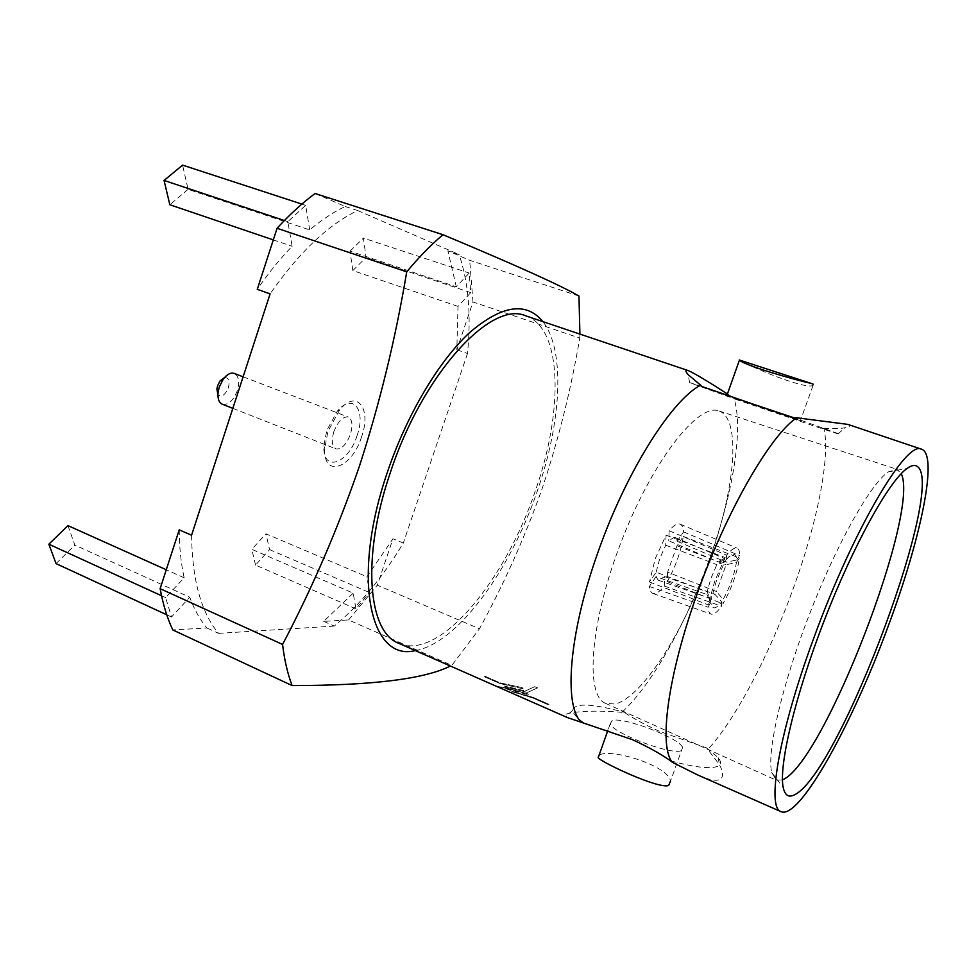 <?xml version="1.0" encoding="UTF-8"?>
<svg xmlns="http://www.w3.org/2000/svg" width="977" height="977" viewBox="0 0 977 977"><rect width="100%" height="100%" fill="white"/><g stroke="black" fill="none" stroke-linecap="round" stroke-linejoin="round"><path stroke-width="0.73" stroke-dasharray="4.88 3.66" d="M701.974 386.538L689.603 382.605L735.608 399.3L733.812 397.798C743.863 428.036 733.006 493.434 709.925 557.586C687.051 621.812 652.184 684.523 621.909 712.343L624.23 712.27C632.986 718.303 644.82 724.69 659.707 731.455L706.554 747.881L707.824 749.53C735.461 719.634 769.241 654.846 792.945 589.4C816.833 524.014 830.474 458.128 824.026 428.476L822.036 428.708L838.046 433.849C840.501 434.582 840.574 434.484 838.242 433.568L794.13 417.863M735.608 399.3L822.036 428.708M718.535 562.019L726.131 559.748L728.781 556.902L733.727 554.203C735.596 554.35 736.573 556.292 736.646 560.029L726.241 562.178L723.896 558.404L718.535 562.019L668.756 540.769L674.313 537.301L677.171 541.27L683.546 531.891C683.241 527.702 682.129 525.125 680.2 524.16L679.088 523.867C676.426 523.684 673.116 525.98 669.135 530.755L668.756 540.769M669.135 530.755L726.644 555.156C730.637 550.283 733.825 547.877 736.231 547.95L737.22 548.182C738.893 549.025 739.711 551.504 739.662 555.632L736.646 560.029M683.546 531.891L739.662 555.632M656.153 572.168L659.719 558.661L665.716 545.203L666.07 535.201L655.298 558.551L649.485 581.962L656.153 572.168L707.067 591.903L710.975 600.11L716.3 581.254L724.604 562.117L716.837 564.645L710.975 578.347L707.067 591.903M710.975 600.11L708.142 604.861L714.676 581.376L725.117 557.525L724.604 562.117M666.07 535.201L725.117 557.525M222.304 404.222C228.349 405.211 233.369 400.655 237.362 390.568C239.792 381.726 238.754 376.011 234.248 373.422M333.865 431.639C331.276 440.749 331.96 446.489 335.954 448.895C341.462 449.615 346.273 444.767 350.389 434.35C353.027 425.264 352.318 419.499 348.3 417.057C342.829 416.324 338.03 421.185 333.865 431.639M224.527 377.562C228.716 377.562 229.998 380.981 228.374 387.808C225.076 395.258 221.596 397.529 217.908 394.61M357.118 435.449C348.484 463.941 322.471 473.1 323.875 445.878L326.77 430.478L337.346 411.146C352.917 392.204 366.326 410.071 357.118 435.449M361.575 436.804C352.013 468.398 323.155 478.754 324.706 448.467L327.93 431.321L339.715 409.79C357.045 388.712 371.797 408.667 361.575 436.804M415.31 650.572C457.285 643.709 510.434 570.177 537.338 490.942C561.323 422.418 565.634 350.499 542.894 321.616M458.005 306.399L352.819 270.568L350.01 251.15L456.296 286.798L469.168 273.035L470.731 292.624L458.005 306.399L456.833 349.742L472.978 301.978L579.752 338.079C570.886 390.128 558.246 440.627 541.82 489.562C524.466 538.144 503.68 584.551 479.438 628.773L377.305 585.174L392.974 538.767L366.9 576.76L369.501 592.55L355.982 608.891L353.21 593.137L251.797 549.33L265.976 533.808L366.9 576.76M579.752 338.079L579.911 334.097M782.455 779.89L776.41 780.244L771.696 772.453C766.676 751.899 781.942 685.121 809.481 614.228C836.947 543.31 870.69 483.7 888.264 471.903L896.996 469.326L901.221 473.662M719.17 410.999C741.641 419.341 735.07 489.062 709.546 559.919C684.266 630.849 642.414 697.273 615.107 704.038L605.471 703.306C584.735 695.416 590.071 621.775 621.421 541.295C652.538 460.729 698.237 402.732 718.877 410.902L719.17 410.999M824.026 428.476C833.32 428.915 840.379 428.671 845.178 427.731C849.795 426.827 850.93 425.813 848.598 424.677L847.865 424.397M697.554 774.895C708.032 779.634 715.384 781.221 719.609 779.658C723.639 777.436 723.578 772.428 719.414 764.625L707.824 749.53M706.554 747.881L718.18 757.688C721.49 761.852 721.246 764.771 717.436 766.432C709.9 769.107 694.317 767.263 670.686 760.888M505.427 686.941L527.543 692.437L537.582 687.906L534.749 686.684L525.26 691.008L534.761 686.648L537.594 687.869L527.543 692.412L505.439 686.904L504.425 685.952L525.272 690.971L504.425 685.952L505.439 686.904M496.621 686.391L528.301 694.781L507.588 688.993L499.528 687.625L496.634 686.355L505.256 687.723L527.299 693.658L528.313 694.745L527.299 693.658L505.256 687.723L496.634 686.355M533.015 697.297L549.001 704.319L547.779 704.576L532.905 698.042L510.934 691.386L533.015 697.297L509.847 690.58M499.797 683.497L484.189 676.634L485.508 676.438L499.98 682.801L522.255 687.625L523.196 688.846L499.784 683.534L523.196 688.846M525.699 315.827C562.679 327.979 563.485 411.39 535.384 490.698C505.28 580.778 439.076 661.441 398.701 643.269M621.909 712.343C588.13 709.143 558.502 713.088 565.451 716.544L567.332 717.533M813.267 384.217L813.047 385.5C804.266 389.567 748.126 366.057 740.212 360.122L738.93 359.56M800.151 420.611L726.876 395.49L800.151 420.611M681.238 750.654C671.663 755.502 613.153 733.385 610.198 723.884L612.152 720.525C623.35 716.605 678.893 737.733 682.642 747.417L681.238 750.654M599.988 754.757C611.956 748.443 668.805 765.931 670.454 781.234L682.642 747.417M727.413 393.975L733.812 397.798M509.835 690.605L532.905 698.042L547.767 704.612L549.001 704.319M548.989 704.356L533.002 697.334M523.183 688.883L522.255 687.625L499.968 682.825L485.508 676.438L484.189 676.634M484.177 676.67L499.784 683.534M583.22 722.406C576.564 717.46 573.047 713.454 572.681 710.401C574.293 702.732 591.476 703.355 624.23 712.27M667.596 572.168L667.242 581.633C675.583 566.684 680.945 551.602 683.326 536.422L676.976 545.777L667.596 572.168L716.446 591.512L726.045 564.791L736.45 562.373C734.362 574.806 729.929 587.153 723.139 599.402L716.446 591.512M656.019 576.662L649.375 586.456C649.766 590.364 650.975 592.721 653.027 593.503C656.141 594.138 659.89 591.647 664.275 586.066L664.616 576.589L658.278 580.216L656.019 576.662L706.896 594.492L708.96 598.022L714.773 594.126L721.637 601.759C715.665 609.66 712.05 609.892 710.816 602.443L706.896 594.492M315.095 193.495L345.223 206.513C333.633 211.96 321.787 219.752 309.697 229.888L188.06 189.355L182.577 165.125M188.06 189.355L169.839 204.755M67.95 525.614L74.826 545.056L189.758 597.24C194.313 609.611 200.029 619.858 206.916 627.991L172.77 629.933M56.043 563.607L74.826 545.056M352.819 270.568L366.07 257.476L363.42 238.095L469.168 273.035M350.01 251.15L363.42 238.095M355.982 608.891L255.547 565.097L269.542 549.587L265.976 533.808M255.547 565.097L251.797 549.33M353.21 593.137L323.668 621.36L348.557 619.943L451.838 665.41L479.438 628.773M578.958 296.031L469.681 260.297L447.869 250.869L456.296 286.798M472.978 301.978L469.681 260.297M348.557 619.943L377.305 585.174M309.697 229.888L305.642 205.317L287.812 221.669L292.147 246.302C280.106 258.685 268.48 273.035 257.269 289.326M179.218 529.852C179.341 547.486 180.989 563.473 184.165 577.798L165.626 597.631L171.525 617.012L189.758 597.24M166.762 614.802L171.525 617.012M165.626 597.631L161.547 595.762M305.642 205.317L301.856 204.083M284.392 220.533L287.812 221.669M470.731 292.624L366.07 257.476M269.542 549.587L369.501 592.55M191.565 535.225C192.164 579.862 201.164 612.579 218.567 633.365L206.916 627.991M184.165 577.798L166.273 569.762M273.304 239.902L292.147 246.302M345.223 206.513L357.667 210.531C328.101 224.747 298.901 252.53 270.092 293.882M456.833 349.742L467.495 353.503C471.28 315.376 468.496 282.39 459.117 254.545L447.869 250.869M323.668 621.36L334.281 626.074C359.634 605.129 382.642 577.444 403.33 543.029L392.974 538.767M334.281 626.074L218.567 633.365M467.495 353.503L403.33 543.029M357.667 210.531L459.117 254.545M649.485 581.962L708.142 604.861M665.716 545.203L716.837 564.645M721.637 601.759L721.478 606.204C717.301 612.176 713.894 614.838 711.244 614.179C709.449 613.58 708.362 611.248 707.983 607.181L710.816 602.443M649.375 586.456L707.983 607.181M664.275 586.066L721.478 606.204M664.616 576.589L714.773 594.126M736.45 562.373L739.455 557.977C737.024 573.389 731.529 588.691 722.956 603.859L723.139 599.402M667.242 581.633L722.956 603.859M683.326 536.422L739.455 557.977M676.976 545.777L726.045 564.791M677.171 541.27L726.241 562.178M726.131 559.748L726.644 555.156M719.988 560.529L728.781 556.902M680.2 524.16L737.22 548.182M232.844 408.362L335.954 448.895M323.875 445.878L324.706 448.467M838.046 433.849L845.178 427.731M610.198 723.884L607.938 730.246M813.047 385.5L800.31 420.843M718.18 757.688L719.426 764.625M572.681 710.401L565.451 716.544M689.603 382.605L688.199 374.704M771.696 772.453L783.273 787.743M888.264 471.903L907.108 468.423M605.471 703.306L776.41 780.244M718.877 410.902L896.996 469.326M337.346 411.146L339.715 409.79M243.114 376.804L348.3 417.057M653.027 593.503L711.244 614.179M658.278 580.216L708.96 598.022M675.119 537.509L724.629 558.563"/><path stroke-width="1.47" d="M581.437 722.321C563.656 706.31 568.59 635.038 597.289 554.191C625.219 473.381 671.199 400.436 700.619 385.146L701.974 386.538L752.266 403.843L794.13 417.863L796.719 417.79C770.694 434.826 726.534 510.812 697.273 593.552C667.352 676.389 658.474 747.869 672.628 762.451L670.686 760.888C660.672 753.865 647.91 746.794 632.375 739.65L567.332 717.533L398.701 643.269C368.036 632.278 361.282 557.281 390.299 472.697C422.54 373.812 491.26 299.976 525.699 315.827L688.504 370.686C695.441 373.91 708.41 381.665 727.413 393.975M243.114 376.804L234.248 373.422C230.719 372.347 227.055 374.24 223.269 379.113L219.227 387.124L218.042 392.607C217.553 398.763 218.97 402.634 222.304 404.222L232.844 408.362M217.908 394.61L216.894 388.98L217.602 385.744L219.984 381.03L224.527 377.562M542.894 321.616C526.322 301.441 501.934 305.056 469.754 332.461C439.039 360.708 406.725 414.749 387.356 472.331C350.804 578.506 370.405 662.174 415.31 650.572M579.911 334.097L578.958 296.031C561.287 285.699 515.954 265.255 442.984 234.712C430.991 244.824 418.901 257.207 406.725 271.85L277.065 228.288L257.269 289.326L270.092 293.882L191.565 535.225L179.218 529.852L160.13 588.679L282.573 644.454C312.249 588.081 337.847 528.716 359.353 466.371C379.723 403.574 395.514 338.738 406.725 271.85M901.221 473.662C920.346 511.826 824.173 760.961 783.261 779.512L782.455 779.89M916.121 465.834C949.314 478.376 840.33 771.622 795.009 794.545C788.976 797.953 785.056 795.681 783.273 787.743C778.388 766.566 795.034 695.734 824.429 620.029C853.764 544.299 889.229 480.757 907.108 468.423C910.784 465.785 913.788 464.93 916.121 465.834M672.628 762.451L697.554 774.895L781.063 811.679C799.601 819.972 852.701 723.285 888.288 625.939C920.493 539.829 938.604 454.83 921.616 449.249C906.876 439.284 852.958 529.742 813.352 639.263C778.706 733.19 766.395 808.187 781.063 811.679M810.971 383.326L739.455 360.061C743.412 365.251 797.586 380.615 810.971 383.326L813.267 384.217M670.454 781.234L668.695 785.435C659.402 789.514 602.638 763.049 598.168 757.761L598.901 755.197M700.619 385.146L688.199 374.704C685.072 371.04 685.17 369.697 688.504 370.686M921.616 449.249L847.865 424.397L796.719 417.79M301.856 204.083L182.577 165.125L164.051 180.452L284.392 220.533M273.304 239.902L169.839 204.755L164.051 180.452M161.547 595.762L48.85 544.201L56.043 563.607L166.762 614.802M48.85 544.201L67.95 525.614L166.273 569.762M282.573 644.454C284.454 660.208 287.641 673.91 292.111 685.561L172.77 629.933C167.238 618.123 163.025 604.36 160.13 588.679M450.36 666.021C424.629 679.015 371.883 685.536 292.111 685.561M277.065 228.288C289.717 214.488 302.381 202.886 315.095 193.495L442.984 234.712M216.894 388.98L218.042 392.607M739.455 360.061L726.986 395.184M607.938 730.246L598.168 757.761M219.984 381.03L223.269 379.113"/></g></svg>
